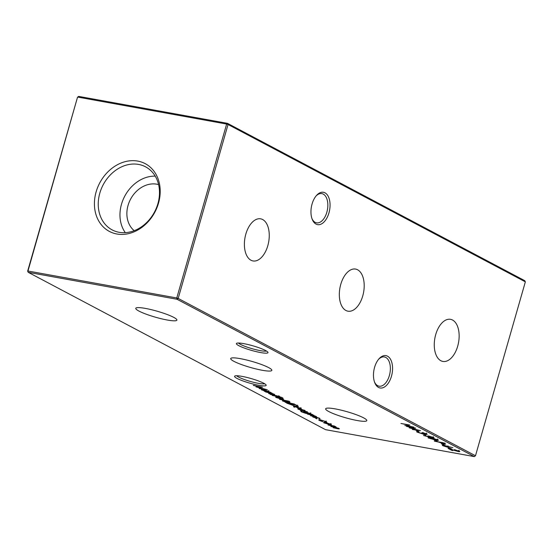 <?xml version="1.0" encoding="UTF-8"?>
<svg xmlns="http://www.w3.org/2000/svg" width="553" height="553" viewBox="0 0 553 553"><rect width="100%" height="100%" fill="white"/><g stroke="black" fill="none" stroke-linecap="round" stroke-linejoin="round"><path stroke-width="0.83" d="M267.804 245.698A21.394 12.028 100.3 0 0 260.394 218.794A21.394 12.028 100.3 0 0 245.843 234.071A21.394 12.028 100.3 0 0 252.769 260.892A21.394 12.028 100.3 0 0 267.804 245.698M362.747 295.945A21.394 12.028 100.3 0 0 355.337 269.041A21.394 12.028 100.3 0 0 340.779 284.318A21.394 12.028 100.3 0 0 347.713 311.139A21.394 12.028 100.3 0 0 362.747 295.945M457.69 346.192A21.394 12.028 100.3 0 0 450.28 319.288A21.394 12.028 100.3 0 0 435.723 334.565A21.394 12.028 100.3 0 0 442.649 361.385A21.394 12.028 100.3 0 0 457.69 346.192M260.629 352.565A16.438 2.392 16 0 1 243.279 347.657A16.438 2.392 16 0 1 236.656 343.282A16.438 2.392 16 0 1 243.755 343.634A16.438 2.392 16 0 1 267.915 352.247A16.438 2.392 16 0 1 260.629 352.565M238.537 343.026A14.848 2.157 -164 0 0 260.249 350.63A14.848 2.157 -164 0 0 266.463 351.031M258.797 385.289A16.438 2.392 16 0 1 241.454 380.374A16.438 2.392 16 0 1 234.831 376.005A16.438 2.392 16 0 1 241.931 376.358A16.438 2.392 16 0 1 266.09 384.964A16.438 2.392 16 0 1 258.797 385.289M236.712 375.743A14.848 2.157 -164 0 0 258.417 383.347A14.848 2.157 -164 0 0 264.631 383.747M311.94 218.539A14.848 8.35 100.3 0 0 315.169 222.354A14.848 8.35 100.3 0 0 316.572 222.838A14.848 8.35 100.3 0 0 326.837 212.262A14.848 8.35 100.3 0 0 323.27 194.103A14.848 8.35 100.3 0 0 321.867 193.612A14.848 8.35 100.3 0 0 316.019 196.018M312.072 203.995A16.438 9.242 -79.7 0 1 316.475 195.479A16.438 9.242 -79.7 0 1 327.438 195.057A16.438 9.242 -79.7 0 1 328.945 212.926A16.438 9.242 -79.7 0 1 320.616 224.318A16.438 9.242 -79.7 0 1 312.175 219.202A16.438 9.242 -79.7 0 1 312.072 203.995M374.45 381.881A14.848 8.35 100.3 0 0 377.678 385.69A14.848 8.35 100.3 0 0 379.082 386.181A14.848 8.35 100.3 0 0 389.353 375.605A14.848 8.35 100.3 0 0 385.78 357.445A14.848 8.35 100.3 0 0 384.376 356.955A14.848 8.35 100.3 0 0 378.529 359.36M374.581 367.337A16.438 9.242 -79.7 0 1 378.985 358.821A16.438 9.242 -79.7 0 1 389.948 358.399A16.438 9.242 -79.7 0 1 391.455 376.268A16.438 9.242 -79.7 0 1 383.132 387.66A16.438 9.242 -79.7 0 1 374.692 382.545A16.438 9.242 -79.7 0 1 374.581 367.337M145.356 308.401A21.394 3.111 -164 0 0 135.775 308.304A21.394 3.111 -164 0 0 145.978 314.111A21.394 3.111 -164 0 0 167.317 320.028A21.394 3.111 -164 0 0 176.905 320.097A21.394 3.111 -164 0 0 166.612 314.291A21.394 3.111 -164 0 0 145.356 308.401M240.292 358.648A21.394 3.111 -164 0 0 230.712 358.551A21.394 3.111 -164 0 0 240.921 364.358A21.394 3.111 -164 0 0 262.26 370.275A21.394 3.111 -164 0 0 271.848 370.344A21.394 3.111 -164 0 0 261.555 364.538A21.394 3.111 -164 0 0 240.292 358.648M335.236 408.895A21.394 3.111 -164 0 0 325.655 408.798A21.394 3.111 -164 0 0 335.865 414.605A21.394 3.111 -164 0 0 357.203 420.522A21.394 3.111 -164 0 0 366.791 420.591A21.394 3.111 -164 0 0 356.498 414.785A21.394 3.111 -164 0 0 335.236 408.895M137.759 161.089A38.33 31.203 -62.1 0 0 96.118 191.891A38.33 31.203 -62.1 0 0 116.856 233.995A38.33 31.203 -62.1 0 0 158.497 203.193A38.33 31.203 -62.1 0 0 137.759 161.089M138.596 164.428A35.682 29.053 -62.1 0 0 101.012 189.561A35.682 29.053 -62.1 0 0 113.268 230.449A35.682 29.053 -62.1 0 0 119.137 232.301A35.682 29.053 -62.1 0 0 156.16 208.557A35.682 29.053 -62.1 0 0 146.621 167.421A35.682 29.053 -62.1 0 0 138.596 164.428M155.227 176.137A34.48 28.072 -62.1 0 0 124.743 196.184A34.48 28.072 -62.1 0 0 125.31 232.661M158.6 184.612A26.426 21.512 -62.1 0 0 156.755 184.184A26.426 21.512 -62.1 0 0 130.017 200.276A26.426 21.512 -62.1 0 0 134.213 230.684M459.28 451.137C460.2 451.663 459.882 451.801 458.326 451.552L450.156 449.188L452.789 450.577L451.87 450.412L448.027 448.379L457.746 451.276L458.333 450.951L454.448 449.617L459.813 451.573M457.746 451.276L458.396 450.736M274.253 394.213C275.097 394.766 274.509 394.835 272.477 394.434L268.627 393.556L273.134 394.351L273.362 394.019L265.509 391.911L272.062 393.093L271.385 393.148L274.717 394.6M273.134 394.351L273.417 393.833M270.223 394.4L277.274 395.858L270.223 394.4M276.493 396.992L276.306 397.662C275.166 396.999 275.581 396.826 277.537 397.137L283.081 398.886L283.571 399.522L281.809 399.397L275.65 397.116M283.247 400.559L283.053 401.236C281.933 400.572 282.348 400.4 284.311 400.711L289.848 402.466L290.138 403.102L294.555 404.077L285.362 402.411L285.991 402.349L282.424 400.697M316.129 416.381C316.973 416.927 316.385 416.997 314.353 416.596L310.503 415.718L315.016 416.52L315.238 416.188L307.392 414.073L313.938 415.255L313.261 415.31L316.593 416.768M315.016 416.52L315.293 415.994M300.362 410.354L307.413 411.805L300.362 410.354M304.952 410.464L302.733 409.87L301.198 410.174L298.095 409.192L297.797 408.729L300.652 409.897L302.194 409.6L305.152 410.589M304.171 410.568L304.198 410.139M302.339 409.628L302.014 410.257L302.201 409.6M298.191 408.847L298.095 409.192L297.797 408.729M298.24 406.22C298.565 406.683 297.708 406.725 295.668 406.351L286.668 403.102L295.627 404.727L298.35 406.448M448.331 446.741C449.216 447.259 448.891 447.398 447.356 447.149L442.842 445.718C441.944 445.186 442.282 445.047 443.865 445.303L452.872 447.743L447.66 446.416L448.836 447.163M442.994 445.186L442.842 445.718L442.338 445.283M445.559 443.997L444.37 444.163L438.978 442.151L434.333 441.135L443.299 442.753L445.697 444.19M428.686 437.617L428.534 438.142C427.704 437.499 428.644 437.444 431.347 437.997L437.955 439.849C438.805 440.506 437.886 440.561 435.19 440.029L428.05 437.727M437.955 439.849L438.446 440.271M422.907 434.043L425.997 435.356L422.907 434.043M415.946 430.358L419.043 431.679L415.946 430.358M400.932 423.453L409.897 425.077L406.725 424.683L409.628 426.218L413.81 427.151L404.844 425.527L408.708 426.045L405.805 424.517L400.932 423.453M324.459 422.374L324.265 423.045C323.132 422.381 323.54 422.209 325.496 422.52L331.047 424.269L331.537 424.904L329.775 424.787L323.616 422.506M315.915 418.365L316.862 418.863L315.687 418.331M27.65 271.15L28.224 272.311L325.523 429.66L474.336 456.612L177.029 299.263L28.224 272.311L27.65 271.15L77.517 97.238L27.968 271.018L176.773 297.97L226.647 124.059L77.835 97.107L78.664 96.388L227.477 123.34L524.776 280.689L525.35 281.85L228.05 124.501L178.177 298.42L475.483 455.762L525.35 281.85M326.146 421.676L326.498 422.402L325.302 421.51L320.968 420.114C319.447 419.879 319.171 420.038 320.139 420.577L322.765 421.725L319.323 420.425L318.59 419.824L320.387 419.831L326.146 421.676M326.871 422.292L326.498 422.402L326.623 421.967M325.655 422.098L325.364 421.31M319.855 419.098L319.565 420.1L320.139 420.577M338.954 428.457C339.694 428.955 339.12 429.01 337.233 428.63L333.183 427.725L336.736 428.368C338.173 428.665 338.616 428.63 338.063 428.264L330.867 426.494L333.687 426.833C335.236 427.158 335.754 427.137 335.236 426.771L328.04 425.001L334.081 425.921L336.127 426.957L335.858 427.372L339.362 428.803M336.127 426.957L335.858 427.372L335.996 426.895M338.464 428.229L338.111 428.084M406.517 426.411L415.711 428.16L410.768 428.098L420.522 430.704L412.31 429.474L417.709 430.089L409.102 427.78L413.52 427.863L406.559 426.252M426.66 433.87C427.545 434.368 427.317 434.513 425.983 434.319L422.07 433.718L417.225 432.156C416.264 431.617 416.513 431.444 417.985 431.637L418.49 431.907L417.695 431.914L418.151 432.328L421.49 433.434C422.637 433.566 422.692 433.379 421.642 432.854L425.478 434.057L425.748 433.711L422.679 432.564L427.186 434.319M423.529 433.462L423.328 433.829L423.439 433.428M417.391 431.575L417.225 432.156L416.63 431.665M417.785 431.61L418.151 432.328M421.49 433.434C422.637 433.566 422.692 433.379 421.642 432.854M425.478 434.057L425.81 433.49M428.278 435.978L428.119 436.524C427.199 435.992 427.504 435.847 429.045 436.089L433.587 437.534C434.513 438.073 434.174 438.218 432.584 437.962L423.529 435.494L428.782 436.849L427.593 436.075M433.587 437.534L434.112 437.99M434.209 440.022L437.299 441.342L434.209 440.022M441.453 443.859L444.543 445.179L441.453 443.859M448.407 447.543L451.504 448.856L448.407 447.543M294.32 406.455L294.134 407.098C293.021 406.448 293.449 406.282 295.433 406.607L300.929 408.335L301.302 408.978L299.477 408.805L295.786 406.849C294.383 406.621 294.078 406.745 294.88 407.208L293.484 406.573M294.714 405.826L294.424 406.835L294.88 407.208M304.261 411.653L304.074 412.317C302.954 411.667 303.348 411.494 305.249 411.791L312.777 414.646L305.422 413.257L301.606 411.895C300.576 411.356 300.562 411.114 301.565 411.149L302.367 412.013L306.977 413.416L303.445 411.771M300.811 411.252L301.565 411.149M302.076 411.418L302.367 412.013M319.731 418.282L319.855 418.676L317.056 417.66L315.977 417.999L312.874 417.017L312.583 416.547L315.438 417.722L316.973 417.418L319.931 418.414M318.95 418.393L318.977 417.964M317.118 417.446L316.793 418.082L316.987 417.425M312.97 416.672L312.874 417.017L312.583 416.547M315.922 417.764L316.15 417.335M279.493 399.307L289.191 401.243L279.493 399.307M282.383 397.6L272.249 395.471L278.221 396.356L282.383 397.6M278.615 395.844L279.555 396.342L278.442 395.824M262.233 389.443L262.046 390.114C260.919 389.45 261.341 389.277 263.297 389.589L270.901 392.478L264.355 391.296L264.977 391.234L261.41 389.575M253.343 385.469L262.537 387.218L257.594 387.155L267.348 389.761L259.136 388.531L264.534 389.146L255.928 386.837L260.345 386.927L253.385 385.317M176.773 297.97L177.029 299.263L178.177 298.42L176.773 297.97M78.664 96.388L77.517 97.238M475.483 455.762L474.336 456.612M226.647 124.059L228.05 124.501L227.477 123.34L226.647 124.059M319.53 419.706L319.323 420.425M329.263 424.517C330.749 424.752 331.074 424.621 330.238 424.123L326 422.789C324.514 422.554 324.203 422.686 325.067 423.19L329.263 424.517M330.991 423.515L330.701 424.524L330.293 423.923M324.867 421.766L324.576 422.769L325.067 423.19M429.64 436.206L429.135 436.739L432.135 437.706L432.64 437.354L429.598 436.365L429.135 436.739M432.702 437.14L432.135 437.706M437.665 438.978L437.375 439.981L431.858 438.259C429.716 437.817 428.921 437.838 429.467 438.315L434.686 439.759C436.794 440.181 437.582 440.16 437.05 439.69L437.112 439.469M429.432 437.015L429.467 438.315M443.997 443.126L439.898 442.317L443.859 443.893C444.847 444.018 444.868 443.852 443.921 443.402C444.868 443.852 444.847 444.018 443.859 443.893M446.803 446.872L447.308 446.52L444.335 445.566L443.789 445.898L446.803 446.872L447.398 446.195M444.384 445.407L443.789 445.898M295.219 404.831L288.092 403.538L295.164 406.082C296.857 406.386 297.5 406.331 297.099 405.916L295.267 404.665M297.196 405.563L297.251 406.151L297.535 405.142M296.643 407.022L299.774 408.681L300.148 408.197L296.685 406.877M300.21 407.996L299.774 408.681M301.731 411.522L301.606 411.895M309.03 413.789C310.523 414.031 310.841 413.907 309.984 413.409L305.726 412.054C304.254 411.819 303.984 411.964 304.903 412.476L309.03 413.789M310.751 412.815L310.461 413.824L310.046 413.202M304.648 411.024L304.357 412.033L304.903 412.476M316.164 417.335L315.977 417.999M288.113 402.736C289.634 402.978 289.945 402.84 289.053 402.328L284.809 400.98C283.33 400.745 283.025 400.884 283.876 401.388L288.113 402.736M289.848 401.748L289.558 402.75L289.108 402.121M283.682 399.964L283.392 400.966L283.876 401.388M281.297 399.128C282.783 399.37 283.108 399.238 282.272 398.741L278.035 397.407C276.548 397.165 276.237 397.303 277.108 397.801L281.297 399.128M283.025 398.132L282.742 399.142L282.334 398.533M276.901 396.377L276.611 397.386L277.108 397.801M267.106 391.614C268.62 391.856 268.931 391.724 268.039 391.206L263.795 389.858C262.322 389.63 262.011 389.768 262.869 390.266L267.106 391.614M268.834 390.625L268.551 391.628L268.101 390.999M262.675 388.842L262.385 389.851L262.869 390.266M325.883 421.994L326.173 420.985M422.416 433.428L422.699 432.425M426.163 434.036L426.446 433.034M433.047 437.7L433.338 436.69M444.647 443.9L444.937 442.898M447.723 446.865L448.006 445.856M300.652 408.632L300.943 407.63M301.219 409.877L301.503 408.874M315.998 417.702L316.288 416.692M458.714 451.269L459.004 450.266"/></g></svg>
